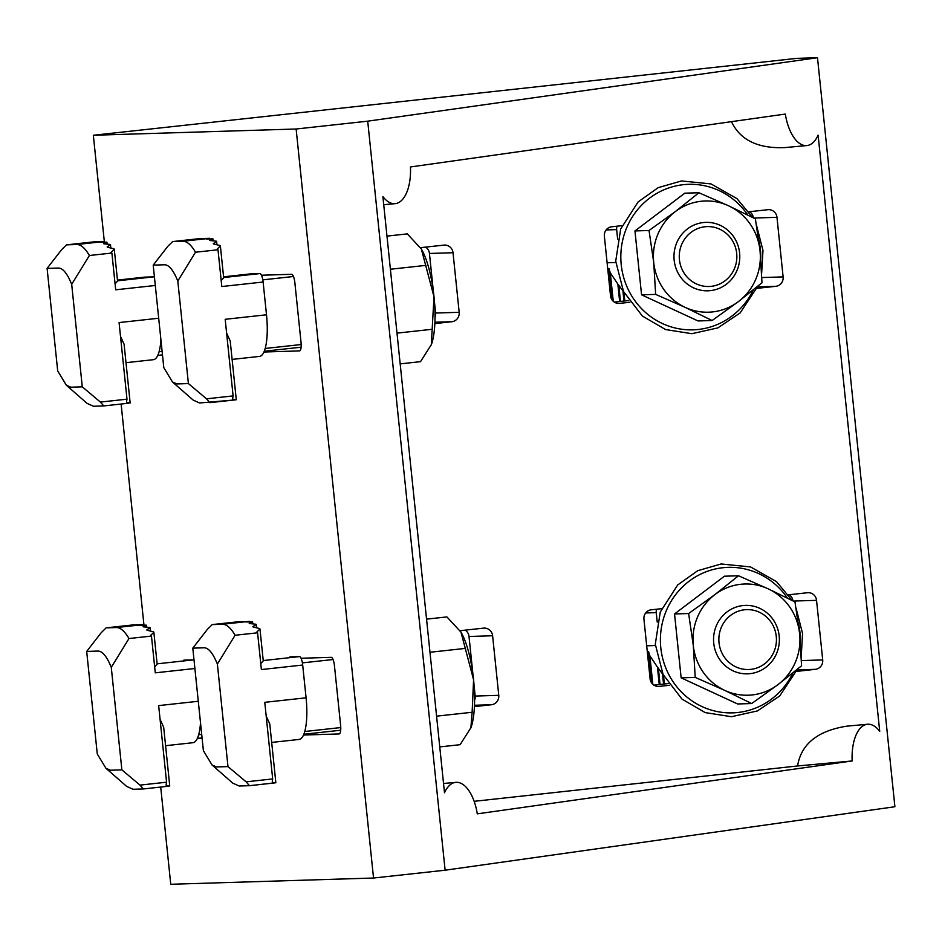 <?xml version="1.0" encoding="UTF-8"?>
<svg xmlns="http://www.w3.org/2000/svg" width="942" height="942" viewBox="0 0 942 942"><rect width="100%" height="100%" fill="white"/><g stroke="black" fill="none" stroke-linecap="round" stroke-linejoin="round"><path stroke-width="1.41" d="M431.448 344.478L431.448 344.489A55.637 15.296 -96.2 0 0 434.003 296.777L431.283 344.937A55.637 15.296 -96.2 0 0 431.448 344.478L420.521 361.657L400.173 363.883M386.974 236.112L407.321 233.887L421.38 249.1L434.003 296.777A55.637 15.296 -96.2 0 0 421.38 249.1A55.637 15.296 -96.2 0 0 420.944 248.382A55.637 15.296 -96.2 0 0 420.827 248.193M425.949 265.361L390.4 269.247M432.555 329.241L397.006 333.127M420.944 248.382L421.38 249.1M472.13 712.27L470.87 727.954A55.637 15.296 -96.2 0 0 471.035 727.507A55.637 15.296 -96.2 0 0 473.579 679.806L472.13 712.27L436.582 716.156M471.035 727.507L460.108 744.686L439.761 746.912M426.561 619.141L446.897 616.916L460.968 632.129L473.579 679.806A55.637 15.296 -96.2 0 0 460.968 632.129A55.637 15.296 -96.2 0 0 460.532 631.411A55.637 15.296 -96.2 0 0 460.402 631.222M465.525 648.379L429.976 652.264M460.532 631.411L460.968 632.129M655.644 294.387L685.246 307.41A55.637 53.482 -91.8 0 1 653.713 262.406L655.644 294.387L641.561 294.822L698.034 320.951L712.117 320.515L738.422 301.593L761.984 282.765L760.053 250.772A55.637 53.482 -91.8 0 1 738.422 301.593A55.637 53.482 -91.8 0 1 685.246 307.41L712.117 320.515M698.905 192.745L675.343 211.585L649.038 230.496L653.713 262.406A55.637 53.482 -91.8 0 1 675.343 211.585A55.637 53.482 -91.8 0 1 728.519 205.768L698.905 192.745L684.822 193.181L634.955 230.931L641.561 294.822M728.519 205.768A55.637 53.482 -91.8 0 1 760.053 250.772L755.378 218.874L728.519 205.768M649.038 230.496L634.955 230.931M695.22 677.404L724.822 690.427A55.637 53.482 -91.8 0 1 693.288 645.423L695.22 677.404L681.137 677.84L737.61 703.968L751.692 703.544L777.998 684.622L801.571 665.782L799.64 633.801A55.637 53.482 -91.8 0 1 777.998 684.622A55.637 53.482 -91.8 0 1 724.822 690.427L751.692 703.544M738.493 575.774L714.919 594.602L688.626 613.525L693.288 645.423A55.637 53.482 -91.8 0 1 714.919 594.602A55.637 53.482 -91.8 0 1 768.095 588.797L738.493 575.774L724.41 576.21L674.543 613.96L681.137 677.84M768.095 588.797A55.637 53.482 -91.8 0 1 799.64 633.801L794.966 601.903L768.095 588.797M688.626 613.525L674.543 613.96M206.522 398.819L233.11 395.911L232.768 397.807A4.274 1.177 83.8 0 1 232.65 399.008L234.758 399.938L209.889 402.658L206.522 398.819L188.4 383.582L176.966 383.936L172.468 381.969L193.216 400.126L199.61 402.976L234.688 399.95M172.468 381.969L163.802 367.663L153.205 265.126L164.65 264.773C169.042 264.879 173.422 270.307 177.803 281.034L188.4 383.582M233.11 395.911L225.185 319.303L266.504 314.793A41.507 11.41 83.8 0 1 259.568 356.406L232.109 359.408M250.313 273.91A41.507 11.41 83.8 0 1 250.548 273.875A41.507 11.41 83.8 0 1 250.796 273.863L259.874 273.58A8.56 2.355 83.8 0 1 263.112 282.023L266.504 314.793M263.112 282.023L221.806 286.533L218.002 249.771L195.5 252.232L177.803 281.034M195.5 252.232C191.226 244.873 187.022 241.211 182.901 241.258L172.645 241.576L167.817 246.309L153.205 265.126M226.61 333.079L230.201 340.922L236.277 399.726L234.758 399.938M209.713 238.868L206.18 238.915A81.306 22.349 83.8 0 1 206.416 238.962L212.786 238.868A81.306 22.349 83.8 0 1 213.033 238.974L209.63 240.34A81.306 22.349 83.8 0 1 209.889 240.504L216.342 241.199A81.306 22.349 83.8 0 1 216.601 241.446L213.292 243.637A81.306 22.349 83.8 0 1 213.551 243.954L220.098 245.532A81.306 22.349 83.8 0 1 220.381 245.921L217.166 249.088A81.306 22.349 83.8 0 1 217.449 249.571L218.002 249.771M209.654 238.314L199.633 238.62A4.274 1.177 83.8 0 0 199.61 238.62A4.274 1.177 83.8 0 1 199.61 238.62L172.61 241.576L199.633 238.62M213.233 240.822L213.033 238.974M216.943 244.72L216.601 241.446M221.182 280.575L223.678 277.855L220.381 245.921M249.453 785.687L246.097 781.836L227.976 766.6L216.542 766.953L212.056 764.998L232.792 783.155L239.197 786.005L249.453 785.687L275.853 782.755L269.777 723.939L266.197 716.097M212.056 764.998L203.39 750.692L192.792 648.143L204.226 647.79C208.618 647.908 213.01 653.336 217.378 664.063L227.976 766.6M246.097 781.836L272.685 778.928L264.773 702.332L306.079 697.81A41.507 11.41 83.8 0 1 299.156 739.435L271.685 742.426M289.889 656.939A41.507 11.41 83.8 0 1 290.136 656.904A41.507 11.41 83.8 0 1 290.383 656.88L299.462 656.598A8.56 2.355 83.8 0 1 302.688 665.04L306.079 697.81M302.688 665.04L261.381 669.562L257.59 632.8L235.088 635.261L217.378 664.063M249.3 621.897L239.339 621.638L212.197 624.593L207.393 629.338L192.792 648.143M249.241 621.331L245.756 621.944A81.306 22.349 83.8 0 1 246.003 621.979L252.374 621.885A81.306 22.349 83.8 0 1 252.621 621.991L249.218 623.357A81.306 22.349 83.8 0 1 249.465 623.533L255.93 624.228A81.306 22.349 83.8 0 1 256.189 624.464L252.868 626.666A81.306 22.349 83.8 0 1 253.139 626.972L259.686 628.549A81.306 22.349 83.8 0 1 259.957 628.95L256.742 632.117A81.306 22.349 83.8 0 1 257.036 632.6L257.59 632.8M252.809 623.851L252.621 621.991M256.53 627.737L256.189 624.464M260.769 663.604L263.265 660.884L259.957 628.95M272.685 778.928L272.356 780.836A4.274 1.177 83.8 0 1 272.238 782.025L274.334 782.967M239.174 621.649A4.274 1.177 83.8 0 1 239.197 621.649A4.274 1.177 83.8 0 1 239.221 621.649L212.221 624.593L222.477 624.275C226.598 624.24 230.802 627.902 235.088 635.261M105.94 768.272L126.687 786.429L133.081 789.266L143.337 788.96L139.993 785.11L121.871 769.873L110.438 770.226L105.94 768.272L97.273 753.965L86.688 651.417L98.121 651.063C102.513 651.181 106.893 656.598 111.274 667.336L121.871 769.873M168.159 786.24L143.337 788.96M139.993 785.11L166.581 782.201L158.656 705.605L198.279 701.272M194.9 668.502L155.277 672.835L151.474 636.074L128.983 638.535L111.274 667.336M128.983 638.535C124.697 631.175 120.494 627.513 116.372 627.549L106.116 627.867L101.289 632.6L86.688 651.417M183.784 660.212A41.507 11.41 83.8 0 1 184.02 660.177A41.507 11.41 83.8 0 1 184.267 660.154L193.345 659.871A8.56 2.355 83.8 0 1 194.04 660.189M200.505 722.808A41.507 11.41 83.8 0 1 193.039 742.696L165.58 745.699M160.081 719.37L163.672 727.212L169.748 786.028L166.122 785.298A4.274 1.177 83.8 0 0 166.239 784.109L166.581 782.201M143.184 625.17L139.651 625.217A81.306 22.349 83.8 0 1 139.887 625.252L146.257 625.158A81.306 22.349 83.8 0 1 146.505 625.264L143.102 626.63A81.306 22.349 83.8 0 1 143.361 626.807L149.813 627.502A81.306 22.349 83.8 0 1 150.072 627.737L146.764 629.927A81.306 22.349 83.8 0 1 147.023 630.245L153.57 631.823A81.306 22.349 83.8 0 1 153.852 632.223L150.638 635.379A81.306 22.349 83.8 0 1 150.92 635.874L151.474 636.074M143.125 624.605L133.105 624.911A4.274 1.177 83.8 0 0 133.081 624.923A4.274 1.177 83.8 0 1 133.081 624.923L106.081 627.867L133.105 624.911M146.705 627.113L146.505 625.264M150.414 631.01L150.072 627.737M154.653 666.865L157.149 664.145L153.852 632.223M66.364 385.243L87.1 403.4L93.505 406.249L103.761 405.931L100.405 402.081L82.284 386.856L70.85 387.209L66.364 385.243L57.697 370.936L47.1 268.388L58.534 268.046C62.926 268.152 67.318 273.58 71.686 284.307L82.284 386.856M128.583 403.223L103.761 405.931M100.405 402.081L126.993 399.184L119.081 322.576L158.703 318.243M155.312 285.473L115.689 289.806L111.898 253.045L89.396 255.506L71.686 284.307M89.396 255.506C85.11 248.146 80.906 244.484 76.785 244.531L66.529 244.838L61.701 249.583L47.1 268.388M144.197 277.183A41.507 11.41 83.8 0 1 144.444 277.148A41.507 11.41 83.8 0 1 144.691 277.125L153.77 276.854A8.56 2.355 83.8 0 1 154.453 277.16M160.929 339.779A41.507 11.41 83.8 0 1 153.464 359.679L125.992 362.682M120.505 336.353L124.085 344.195L130.161 402.999L126.546 402.269A4.274 1.177 83.8 0 0 126.664 401.08L126.993 399.184M103.608 242.141L100.064 242.188A81.306 22.349 83.8 0 1 100.311 242.224L106.681 242.129A81.306 22.349 83.8 0 1 106.929 242.235L103.526 243.601A81.306 22.349 83.8 0 1 103.773 243.778L110.238 244.473A81.306 22.349 83.8 0 1 110.497 244.708L107.176 246.91A81.306 22.349 83.8 0 1 107.447 247.216L113.994 248.806A81.306 22.349 83.8 0 1 114.265 249.194L111.05 252.362A81.306 22.349 83.8 0 1 111.344 252.845L111.898 253.045M103.549 241.588L93.529 241.894A4.274 1.177 83.8 0 0 93.505 241.894A4.274 1.177 83.8 0 1 93.505 241.894L66.505 244.849L93.529 241.894M107.117 244.096L106.929 242.235M110.838 247.993L110.497 244.708M115.077 283.848L117.573 281.128L114.265 249.194M611.959 299.78L609.038 268.623A41.507 39.905 88.2 0 0 610.298 272.803L617.846 284.084A41.507 39.905 88.2 0 0 618.8 285.296L622.921 290.89A41.507 39.905 88.2 0 0 623.427 291.302M616.975 226.198A8.56 8.231 88.2 0 0 616.657 229.613L617.634 239.068M739.6 253.009A34.23 32.911 88.2 0 0 705.829 222.371A34.23 32.911 88.2 0 0 673.989 257.602A34.23 32.911 88.2 0 0 707.937 290.807A34.23 32.911 88.2 0 0 739.6 253.009M736.691 253.422A29.956 28.79 88.2 0 0 691.075 232.321A29.956 28.79 88.2 0 0 696.409 283.919A29.956 28.79 88.2 0 0 736.691 253.422M624.793 300.969L623.887 292.244M623.969 301.051L622.921 290.89M620.472 301.44L618.8 285.296M619.648 301.522L617.846 284.084M613.242 301.263L610.298 272.803M612.312 300.251L609.038 268.623M651.546 682.797L648.626 651.64A41.507 39.905 88.2 0 0 649.886 655.832L657.434 667.113A41.507 39.905 88.2 0 0 658.387 668.314L662.509 673.919A41.507 39.905 88.2 0 0 663.003 674.331M656.55 609.227A8.56 8.231 88.2 0 0 656.244 612.63L657.222 622.097M779.187 636.038A34.23 32.911 88.2 0 0 745.405 605.388A34.23 32.911 88.2 0 0 713.565 640.631A34.23 32.911 88.2 0 0 747.512 673.836A34.23 32.911 88.2 0 0 779.187 636.038M776.279 636.451A29.956 28.79 88.2 0 0 730.662 615.338A29.956 28.79 88.2 0 0 735.996 666.936A29.956 28.79 88.2 0 0 776.279 636.451M664.369 683.986L663.474 675.273M663.557 684.08L662.509 673.919M660.048 684.457L658.387 668.314M659.235 684.551L657.434 667.113M652.818 684.292L649.886 655.832M651.888 683.28L648.626 651.64M852.169 760.959L477.288 813.853A38.516 18.699 84.8 0 0 455.798 782.355A38.516 18.699 84.8 0 0 444.494 792.764L382.888 196.572A38.516 18.699 84.8 0 0 395.11 203.66A38.516 18.699 84.8 0 0 410.441 166.97L785.322 114.064A38.516 18.699 84.8 0 0 806.811 145.574A38.516 18.699 84.8 0 0 818.115 135.153L879.722 731.357A38.516 18.699 84.8 0 0 867.511 724.257A38.516 18.699 84.8 0 0 852.169 760.959L797.568 765.964C801.159 744.003 817.644 730.721 847.011 726.141L867.511 724.257M731.51 121.659C740.141 140.028 757.874 148.671 784.733 147.6L806.811 145.574M756.909 288.37L775.819 286.309A8.56 8.231 88.2 0 0 783.12 276.901L776.973 217.319A8.56 8.231 88.2 0 0 767.907 209.701L748.843 211.785M622.05 225.644L611.664 226.786A8.56 8.231 88.2 0 0 604.364 236.183L610.522 295.764A8.56 8.231 88.2 0 0 619.577 303.383L629.868 302.264M434.851 323.577L451.877 321.717A8.56 8.231 88.2 0 0 459.178 312.308L453.02 252.727A8.56 8.231 88.2 0 0 443.965 245.108L420.497 247.675M661.637 608.673L651.24 609.804A8.56 8.231 88.2 0 0 643.939 619.212L650.098 678.793A8.56 8.231 88.2 0 0 659.164 686.412L669.456 685.281M796.496 671.399L815.407 669.326A8.56 8.231 88.2 0 0 822.707 659.93L816.549 600.348A8.56 8.231 88.2 0 0 807.494 592.73L788.43 594.814M474.438 706.606L491.465 704.746A8.56 8.231 88.2 0 0 498.765 695.337L492.607 635.756A8.56 8.231 88.2 0 0 483.54 628.137L460.073 630.704M474.144 801.324L797.568 765.964M93.34 135.259L296.129 129.007L373.538 878.026L445.119 870.208L894.9 806.741L817.491 57.721L796.861 58.357L93.34 135.259L104.385 242.129M296.129 129.007L367.71 121.177L445.119 870.208M817.491 57.721L367.71 121.177M373.538 878.026L170.749 884.279L160.705 787.053M121.118 404.036L143.973 625.158M299.65 350.895L299.556 350.907A8.56 2.355 -96.2 0 0 299.603 350.907A8.56 2.355 -96.2 0 0 301.028 342.323L294.87 282.741A8.56 2.355 -96.2 0 0 291.631 274.299L261.464 275.229M299.556 350.907L263.948 352.002M162.507 355.134L159.245 355.24A8.56 2.355 -96.2 0 1 158.174 354.475M301.04 658.258L331.219 657.328A8.56 2.355 -96.2 0 1 334.457 665.77L340.615 725.352A8.56 2.355 -96.2 0 1 339.179 733.924A8.56 2.355 -96.2 0 1 339.132 733.936L303.524 735.031M202.094 738.163L198.833 738.257A8.56 2.355 -96.2 0 1 197.761 737.504M614.325 302.111L628.691 300.533M749.585 211.703A8.56 8.231 -91.8 0 1 753.364 217.849M459.178 312.308L435.604 313.038A8.56 8.231 -91.8 0 1 435.027 317.218M435.604 313.038L434.498 302.347M433.344 291.219L429.446 253.457A8.56 8.231 -91.8 0 0 425.643 247.122M789.161 594.732A8.56 8.231 -91.8 0 1 792.952 600.866M653.901 685.14L668.278 683.562M465.218 630.139A8.56 8.231 -91.8 0 1 469.022 636.486L472.931 674.248M498.765 695.337L475.18 696.067A8.56 8.231 -91.8 0 1 474.603 700.236M475.18 696.067L474.073 685.376M753.341 289.9A72.793 69.979 -91.8 0 1 633.295 298.414A72.793 69.979 -91.8 0 1 683.315 184.691A72.793 69.979 -91.8 0 1 747.842 215.059M758.757 239.916A72.793 69.979 -91.8 0 1 760.771 258.508M792.917 672.929A72.793 69.979 -91.8 0 1 672.871 681.443A72.793 69.979 -91.8 0 1 722.903 567.72A72.793 69.979 -91.8 0 1 787.418 598.088M798.345 622.945A72.793 69.979 -91.8 0 1 800.347 641.537M223.643 277.537L259.874 273.58M250.548 273.875L223.572 276.83L250.796 273.863M209.077 238.397L182.901 241.258M263.23 660.566L299.462 656.598M249.5 785.675L274.275 782.967M248.653 621.414L222.477 624.275M157.114 663.839L193.345 659.871M142.548 624.687L116.372 627.549M117.538 280.81L153.77 276.854M117.467 280.104L144.691 277.125M102.961 241.658L76.785 244.531M608.132 262.747L615.785 262.512M606.118 229.93L616.657 229.613M647.719 645.776L655.373 645.529M645.694 612.959L656.244 612.63M491.465 704.746L474.497 705.264M492.607 635.756L469.022 636.486M202.071 737.904L198.833 738.257M816.549 600.348L793.317 601.055M822.707 659.93L801.418 660.577M815.407 669.326L797.12 669.892M659.164 686.412L657.928 686.447M340.686 730.227L303.854 734.254M451.877 321.717L434.91 322.246M453.02 252.727L429.446 253.457M162.483 354.875L159.245 355.24M619.577 303.383L618.341 303.43M775.819 286.309L757.533 286.874M776.973 217.319L753.741 218.038M783.12 276.901L761.842 277.56M301.11 347.198L264.278 351.225M752.47 217.39L736.974 198.632L710.986 183.914L681.525 180.946L658.117 187.682L638.111 201.929L620.684 229.024L615.715 261.193L623.522 291.502L642.397 316.065L665.582 329.559L691.864 333.692L717.863 327.887L740.153 312.921L757.78 286.262M761.666 273.145L762.973 250.442L756.52 225.303M792.045 600.419L776.561 581.661L750.574 566.943L721.113 563.975L697.704 570.711L677.698 584.958L660.26 612.041L655.291 644.21L663.109 674.531L681.973 699.082L705.158 712.588L731.451 716.709L757.439 710.916L779.729 695.938L797.368 669.291M801.253 656.174L802.549 633.471L796.108 608.32M265.197 348.469L301.181 344.537M262.806 279.856L293.468 276.501M304.784 731.498L340.757 727.565M302.394 662.874L333.044 659.53M198.668 734.772L201.706 734.43M143.361 788.949L168.229 786.24M117.467 280.092L144.444 277.148M159.092 351.743L162.13 351.413M103.785 405.931L128.642 403.211M395.11 203.66L383.724 204.708M455.798 782.355L443.541 783.473"/></g></svg>
